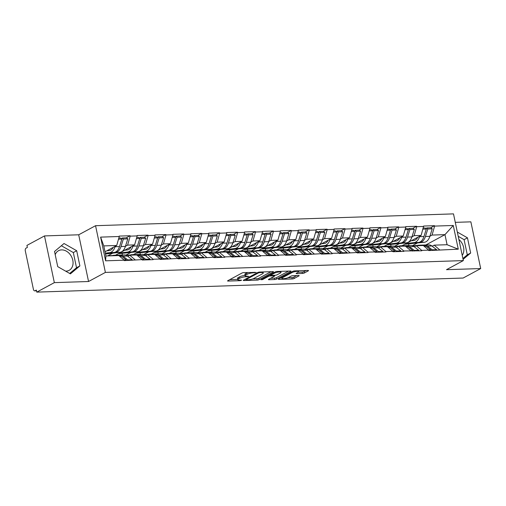 <?xml version="1.0" encoding="UTF-8"?>
<svg xmlns="http://www.w3.org/2000/svg" width="506" height="506" viewBox="0 0 506 506"><rect width="100%" height="100%" fill="white"/><g stroke="black" fill="none" stroke-linecap="round" stroke-linejoin="round"><path stroke-width="0.76" d="M256.112 272.443L243.905 272.57A1.404 0.323 168.1 0 0 241.988 273.031L227.814 280.685A1.404 0.323 168.1 0 0 227.567 280.938A1.404 0.323 168.1 0 0 228.155 281.07L240.129 280.672L241.64 280.172L239.68 280.128A4.491 1.025 168.1 0 1 237.807 279.698A4.491 1.025 168.1 0 1 238.592 278.888L239.774 278.249A4.491 1.025 168.1 0 1 245.903 276.776L248.788 276.396L247.004 276.181A4.491 1.025 168.1 0 1 245.132 275.745A4.491 1.025 168.1 0 1 245.916 274.935L247.099 274.303A4.491 1.025 168.1 0 1 253.221 272.823L256.112 272.443M55.211 254.689A11.151 8.589 -118.4 0 1 58.544 250.698A11.151 8.589 -118.4 0 1 61.599 249.888A11.151 8.589 -118.4 0 1 72.238 258.288A11.151 8.589 -118.4 0 1 69.139 270.324A11.151 8.589 -118.4 0 1 66.077 271.134A11.151 8.589 -118.4 0 1 65.609 271.134M302.411 273.449A1.404 0.323 168.1 0 0 304.327 272.987L308.306 270.843A1.404 0.323 168.1 0 0 308.546 270.59A1.404 0.323 168.1 0 0 307.964 270.457L294.669 270.893A1.404 0.323 168.1 0 0 292.753 271.355L278.578 279.008A1.404 0.323 168.1 0 0 278.332 279.261A1.404 0.323 168.1 0 0 278.92 279.394L292.215 278.958A1.404 0.323 168.1 0 0 294.131 278.496L298.932 275.903A1.404 0.323 168.1 0 0 299.179 275.65A1.404 0.323 168.1 0 0 298.591 275.511L292.904 275.7A1.404 0.323 168.1 0 0 290.988 276.162L288.61 277.446A3.751 0.86 168.1 0 1 284.574 278.591A3.751 0.86 168.1 0 1 281.918 278.319A3.751 0.86 168.1 0 1 282.576 277.649L291.911 272.607A3.751 0.86 168.1 0 1 295.94 271.469A3.751 0.86 168.1 0 1 298.597 271.735A3.751 0.86 168.1 0 1 297.939 272.411L296.383 273.253A1.404 0.323 168.1 0 0 296.136 273.506A1.404 0.323 168.1 0 0 296.725 273.638L302.411 273.449L302.126 272.089A1.404 0.323 168.1 0 0 304.036 271.627L306.098 270.514M88.55 281.507L78.702 234.79L44.496 235.922L54.338 282.633L88.55 281.507L105.393 272.411L463.338 260.596L446.488 269.685L480.7 268.56L463.129 278.041L36.767 292.12L36.337 290.077L35.053 290.767L36.476 290.722M54.338 282.633L36.767 292.12M273.259 272A1.404 0.323 168.1 0 0 273.506 271.747A1.404 0.323 168.1 0 0 272.917 271.614L259.622 272.051A1.404 0.323 168.1 0 0 257.706 272.513L243.538 280.166A1.404 0.323 168.1 0 0 243.291 280.413A1.404 0.323 168.1 0 0 243.873 280.552L257.168 280.115A1.404 0.323 168.1 0 0 259.085 279.647L273.259 272L273.177 271.614M277.143 271.469L290.444 271.033A1.404 0.323 168.1 0 1 291.026 271.172A1.404 0.323 168.1 0 1 290.779 271.418L276.605 279.072A1.404 0.323 168.1 0 1 274.695 279.533L269.002 279.723A1.404 0.323 168.1 0 1 268.414 279.584A1.404 0.323 168.1 0 1 268.661 279.331L274.41 276.232A1.404 0.323 168.1 0 0 274.657 275.979A1.404 0.323 168.1 0 0 274.075 275.846L270.299 275.966A1.404 0.323 168.1 0 0 268.382 276.428L262.399 279.66L260.824 279.71L275.232 271.937A1.404 0.323 168.1 0 1 277.143 271.469M105.393 272.411L95.552 225.701L453.49 213.88L463.338 260.596M430.631 227.789L434.534 225.682L423.63 226.043L421.137 235.429L402.011 245.752M434.534 225.682L434.622 226.093L453.275 225.48L458.272 249.173L428.797 250.559L428.708 250.147L421.707 250.381L421.795 250.793L403.801 250.97L403.883 251.381L392.979 251.741L392.89 251.33L385.888 251.564L385.977 251.975L375.072 252.33L374.984 251.925L367.982 252.152L368.064 252.564L357.16 252.924L357.078 252.513L339.254 253.512L339.165 253.108L332.164 253.335L332.252 253.746L321.342 254.107L321.259 253.696L303.436 254.695L303.347 254.29L296.345 254.518L296.434 254.929L285.529 255.29L285.441 254.879L278.439 255.113L278.521 255.517L260.527 255.701L260.615 256.112L249.711 256.472L249.622 256.061L231.799 257.061L231.716 256.656L224.715 256.884L224.797 257.295L213.893 257.655L213.804 257.244L195.986 258.243L195.898 257.839L188.896 258.066L188.978 258.477L178.074 258.838L177.992 258.427L160.168 259.426L160.079 259.021L153.078 259.249L153.166 259.66L142.256 260.021L142.173 259.61L124.349 260.609L124.261 260.204L105.609 260.818L100.618 237.118L119.271 236.504L116.696 245.48L105.02 251.779M126.19 237.839L130.093 235.733L119.182 236.093L119.271 236.504M130.093 235.733L130.175 236.144L137.177 235.91L134.602 244.885L115.476 255.214M144.096 237.251L147.999 235.145L137.094 235.505L137.177 235.91M147.999 235.145L148.087 235.556L155.089 235.322L152.508 244.297L133.382 254.619M162.002 236.663L165.905 234.55L155 234.91L155.089 235.322M165.905 234.55L165.993 234.961L172.995 234.733L170.421 243.702L151.294 254.031M179.915 236.068L183.817 233.962L172.907 234.322L172.995 234.733M183.817 233.962L183.899 234.373L190.901 234.139L188.327 243.114L169.2 253.436M197.821 235.48L201.723 233.374L190.819 233.728L190.901 234.139M201.723 233.374L201.812 233.778L208.814 233.551L206.239 242.519L187.106 252.848M215.733 234.885L219.636 232.779L208.725 233.139L208.814 233.551M219.636 232.779L219.718 233.19L226.72 232.956L224.145 241.931L205.019 252.26M233.639 234.297L237.542 232.191L226.637 232.545L226.72 232.956M237.542 232.191L237.63 232.596L244.632 232.368L242.051 241.343L222.925 251.665M251.545 233.702L255.448 231.596L244.543 231.957L244.632 232.368M255.448 231.596L255.536 232.007L262.538 231.773L259.964 240.748L240.831 251.077M269.458 233.114L273.36 231.008L262.45 231.368L262.538 231.773M273.36 231.008L273.442 231.413L280.444 231.185L277.87 240.16L258.743 250.483M287.364 232.52L291.266 230.413L280.362 230.774L280.444 231.185M291.266 230.413L291.355 230.825L298.357 230.591L295.782 239.566L276.649 249.894M305.276 231.931L309.179 229.825L298.268 230.186L298.357 230.591M309.179 229.825L309.261 230.23L316.263 230.002L313.688 238.977L294.562 249.3M323.182 231.337L327.085 229.231L316.18 229.591L316.263 230.002M327.085 229.231L327.173 229.642L334.175 229.408L331.594 238.383L312.468 248.712M341.088 230.749L344.991 228.642L334.087 229.003L334.175 229.408M344.991 228.642L345.079 229.047L352.081 228.82L349.507 237.795L330.374 248.117M359.001 230.154L362.903 228.048L351.993 228.408L352.081 228.82M362.903 228.048L362.985 228.459L369.987 228.225L367.413 237.2L348.286 247.529M376.907 229.566L380.809 227.46L369.905 227.82L369.987 228.225M380.809 227.46L380.898 227.864L387.9 227.637L385.325 236.612L366.192 246.934M394.819 228.971L398.722 226.865L387.811 227.226L387.9 227.637M398.722 226.865L398.804 227.276L405.806 227.042L403.231 236.017L384.105 246.346M412.725 228.383L416.628 226.277L405.723 226.637L405.806 227.042M416.628 226.277L416.716 226.682L423.718 226.454M414.281 246.808L416.261 245.739L423.263 245.505L428.708 250.147M421.137 235.429L414.136 235.657L411.992 236.814M399.209 243.715L394.484 246.27L399.051 246.118M416.261 245.739L421.707 250.381M416.716 226.682L414.136 235.657M396.369 247.396L398.355 246.327L405.357 246.099L410.802 250.742M403.231 236.017L396.23 236.251L394.079 237.409M381.303 244.309L376.578 246.858L381.138 246.707M398.355 246.327L403.801 250.97M398.804 227.276L396.23 236.251M378.463 247.991L380.442 246.922L387.444 246.688L392.89 251.33M385.325 236.612L378.317 236.84L376.173 237.997M363.39 244.898L358.665 247.453L363.232 247.301M380.442 246.922L385.888 251.564M380.898 227.864L378.317 236.84M360.557 248.579L362.536 247.51L369.538 247.282L374.984 251.925M367.413 237.2L360.411 237.434L358.267 238.592M345.484 245.492L340.759 248.041L345.326 247.889M362.536 247.51L367.982 252.152M362.985 228.459L360.411 237.434M342.644 249.173L344.624 248.104L351.632 247.87L357.078 252.513M349.507 237.795L342.505 238.022L340.355 239.18M327.572 246.08L322.847 248.629L327.414 248.484M344.624 248.104L350.07 252.747M345.079 229.047L342.505 238.022M324.738 249.762L326.718 248.693L333.72 248.465L339.165 253.108M331.594 238.383L324.593 238.617L322.448 239.774M309.666 246.675L304.941 249.224L309.508 249.072M326.718 248.693L332.164 253.335M327.173 229.642L324.593 238.617M306.826 250.356L308.812 249.287L315.814 249.053L321.259 253.696M313.688 238.977L306.687 239.205L304.536 240.363M291.76 247.263L287.035 249.812L291.595 249.667M308.812 249.287L314.258 253.93M309.261 230.23L306.687 239.205M288.92 250.944L290.899 249.875L297.901 249.641L303.347 254.29M295.782 239.566L288.774 239.8L286.63 240.957M273.847 247.858L269.122 250.407L273.689 250.255M290.899 249.875L296.345 254.518M291.355 230.825L288.774 239.8M271.014 251.539L272.993 250.47L279.995 250.236L285.441 254.879M277.87 240.16L270.868 240.388L268.724 241.545M255.941 248.446L251.216 250.995L255.783 250.85M272.993 250.47L278.439 255.113M273.442 231.413L270.868 240.388M253.101 252.127L255.081 251.058L262.089 250.824L267.535 255.473M259.964 240.748L252.962 240.982L250.812 242.14M238.029 249.041L233.304 251.59L237.871 251.438M255.081 251.058L260.527 255.701M255.536 232.007L252.962 240.982M235.195 252.722L237.175 251.646L244.177 251.419L249.622 256.061M242.051 241.343L235.05 241.571L232.905 242.728M220.123 249.629L215.398 252.178L219.965 252.032M237.175 251.646L242.621 256.295M237.63 232.596L235.05 241.571M217.283 253.31L219.269 252.241L226.271 252.007L231.716 256.656M224.145 241.931L217.144 242.165L214.993 243.323M202.217 250.223L197.492 252.772L202.052 252.62M219.269 252.241L224.715 256.884M219.718 233.19L217.144 242.165M199.377 253.904L201.356 252.829L208.358 252.602L213.804 257.244M206.239 242.519L199.231 242.754L197.087 243.911M184.304 250.812L179.579 253.361L184.146 253.215M201.356 252.829L206.802 257.478M201.812 233.778L199.231 242.754M181.471 254.493L183.45 253.424L190.452 253.19L195.898 257.839M188.327 243.114L181.325 243.348L179.181 244.506M166.398 251.406L161.673 253.955L166.24 253.803M183.45 253.424L188.896 258.066M183.899 234.373L181.325 243.348M163.558 255.081L165.538 254.012L172.546 253.784L177.992 258.427M170.421 243.702L163.419 243.936L161.269 245.094M148.486 251.994L143.761 254.543L148.328 254.391M165.538 254.012L170.984 258.661M165.993 234.961L163.419 243.936M145.652 255.675L147.632 254.607L154.634 254.373L160.079 259.021M152.508 244.297L145.507 244.524L143.362 245.688M130.58 252.589L125.855 255.138L130.421 254.986M147.632 254.607L153.078 259.249M148.087 235.556L145.507 244.524M127.74 256.264L129.726 255.195L136.728 254.967L142.173 259.61M134.602 244.885L127.601 245.119L125.456 246.277M112.674 253.177L107.949 255.726L112.509 255.574M129.726 255.195L135.172 259.844M130.175 236.144L127.601 245.119M44.496 235.922L26.926 245.404L27.356 247.447L26.072 248.142A2.144 1.278 -91.9 0 0 25.3 250.831L33.421 289.375A2.144 1.278 -91.9 0 0 34.699 290.868A2.144 1.278 -91.9 0 0 35.053 290.767M116.696 245.48L103.781 245.903L105.906 255.985L118.815 255.555L124.261 260.204M105.906 255.985L105.609 260.818M100.618 237.118L103.781 245.903M480.7 268.56L470.858 221.843L455.28 222.362M78.702 234.79L95.552 225.701M432.187 246.213L434.167 245.144L447.083 244.721L444.964 234.639L432.048 235.069L429.898 236.226M425.831 244.967L444.964 234.639L453.275 225.48M417.115 243.127L412.39 245.676L416.957 245.524M434.167 245.144L439.613 249.787M447.083 244.721L458.272 249.173M434.622 226.093L432.048 235.069M64.009 243.512L54.534 251.469L57.728 266.643L70.41 273.866L79.885 265.916L76.691 250.736L64.009 243.512M463.079 259.376L470.662 253.013L467.462 237.839L457.323 232.058M462.231 255.359A11.151 8.589 61.6 0 0 458.885 239.464M247.972 272.437A4.491 1.025 168.1 0 0 246.814 272.936L247.099 274.303M245.132 275.745L244.841 274.385A4.491 1.025 168.1 0 1 245.631 273.575L246.814 272.936M245.068 275.441A4.491 1.025 168.1 0 0 239.49 276.89L239.774 278.249M237.807 279.698L237.523 278.338A4.491 1.025 168.1 0 1 238.307 277.528L239.49 276.89M229.737 279.647L237.738 279.382M252.81 278.882L256.884 278.749A1.404 0.323 168.1 0 0 258.8 278.287L271.052 271.671M259.761 272.607L258.421 272.93L245.979 279.641L247.851 279.862A4.491 1.025 168.1 0 0 253.974 278.382L262.481 273.79A4.491 1.025 168.1 0 0 263.265 272.987A4.491 1.025 168.1 0 0 261.393 272.551L259.761 272.607L259.641 272.051M288.578 271.096L276.32 277.712L276.605 279.072M270.583 278.3L274.404 278.173A1.404 0.323 168.1 0 0 276.32 277.712M270.678 274.581L270.299 274.594M280.375 273.012A3.751 0.86 168.1 0 0 281.032 272.336A3.751 0.86 168.1 0 0 278.382 272.07A3.751 0.86 168.1 0 0 274.347 273.208L271.058 274.986A1.404 0.323 168.1 0 0 270.811 275.239A1.404 0.323 168.1 0 0 271.399 275.372L275.175 275.245A1.404 0.323 168.1 0 0 277.086 274.783L280.375 273.012M298.255 272.215L302.126 272.089M288.015 277.724L291.93 277.592A1.404 0.323 168.1 0 0 293.841 277.13L296.725 275.574M280.501 277.971L281.836 277.927M69.689 273.461L76.52 267.731L73.319 252.557L61.359 245.739M73.319 252.557L76.691 250.736M76.52 267.731L79.885 265.916M462.895 258.515L467.291 254.828L464.097 239.654L458.215 236.308M464.097 239.654L467.462 237.839M467.291 254.828L470.662 253.013M106.76 250.843L109.486 250.521A9.576 5.705 -91.9 0 0 113.287 247.314M119.707 245.935A9.576 5.705 88.1 0 0 119.865 245.48L122.231 237.972L123.363 239.028L120.997 246.53A11.72 6.976 88.1 0 1 115.539 252.462L107.006 253.342L114.046 252.513A11.72 6.976 88.1 0 0 119.505 246.58L121.87 239.079L118.499 239.186M105.311 253.164L109.625 252.658A11.72 6.976 -91.9 0 0 115.09 246.726L115.229 246.27M105.488 254.025L119.954 252.317A11.72 6.976 -91.9 0 0 125.418 246.384L127.784 238.883L126.645 237.826L122.231 237.972M118.815 238.086L120.738 238.022L121.87 239.079M126.095 260.552L126.266 259.92L124.014 259.989M112.073 255.777A11.72 6.976 88.1 0 1 113.976 255.264L118.398 255.119A11.72 6.976 88.1 0 1 121.541 256.238L126.266 259.92M113.976 255.264A11.72 6.976 88.1 0 1 115.918 255.65M119.15 255.157A11.72 6.976 88.1 0 1 119.89 255.068L124.312 254.923A11.72 6.976 88.1 0 1 127.455 256.042L132.174 259.723L132.009 260.356M127.588 260.501L127.752 259.869L132.174 259.723M119.89 255.068A11.72 6.976 88.1 0 1 123.034 256.188L127.752 259.869M123.363 239.028L127.784 238.883M124.672 250.249L127.398 249.926A9.576 5.705 -91.9 0 0 131.199 246.726M137.619 245.347A9.576 5.705 88.1 0 0 137.771 244.885L140.137 237.384L141.269 238.434L138.91 245.941A11.72 6.976 88.1 0 1 133.445 251.868L126.411 252.703L131.952 251.918A11.72 6.976 88.1 0 0 137.417 245.992L139.782 238.484L136.411 238.598M119.555 253.006L127.531 252.064A11.72 6.976 -91.9 0 0 132.996 246.137L133.141 245.676M118.246 253.715L137.866 251.722A11.72 6.976 -91.9 0 0 143.331 245.796L145.69 238.288L144.558 237.238L140.137 237.384M136.728 237.491L138.644 237.428L139.782 238.484M144.008 259.964L144.172 259.325L141.927 259.401M129.979 255.188A11.72 6.976 88.1 0 1 131.889 254.67L136.31 254.524A11.72 6.976 88.1 0 1 139.454 255.644L144.172 259.325M131.889 254.67A11.72 6.976 88.1 0 1 133.824 255.062M122.408 254.986L122.11 253.588M137.056 254.569A11.72 6.976 88.1 0 1 137.803 254.474L142.218 254.328A11.72 6.976 88.1 0 1 145.361 255.448L150.086 259.129L149.921 259.768M145.5 259.913L145.665 259.274L150.086 259.129M137.803 254.474A11.72 6.976 88.1 0 1 140.94 255.593L145.665 259.274M141.269 238.434L145.69 238.288M142.578 249.66L145.304 249.338A9.576 5.705 -91.9 0 0 149.106 246.131M155.525 244.752A9.576 5.705 88.1 0 0 155.684 244.297L158.043 236.789L159.181 237.845L156.816 245.347A11.72 6.976 88.1 0 1 151.351 251.28L144.318 252.108L149.858 251.33A11.72 6.976 88.1 0 0 155.323 245.397L157.689 237.896L154.317 238.003M137.468 252.418L145.443 251.476A11.72 6.976 -91.9 0 0 150.902 245.543L151.047 245.087M136.158 253.126L155.772 251.134A11.72 6.976 -91.9 0 0 161.237 245.201L163.602 237.7L162.464 236.644L158.043 236.789M154.634 236.903L156.556 236.84L157.689 237.896M161.914 259.369L162.078 258.737L159.833 258.806M147.891 254.6A11.72 6.976 88.1 0 1 149.795 254.082L154.216 253.936A11.72 6.976 88.1 0 1 157.36 255.056L162.078 258.737M149.795 254.082A11.72 6.976 88.1 0 1 151.737 254.467M140.314 254.391L140.023 252.994M154.962 253.974A11.72 6.976 88.1 0 1 155.709 253.885L160.13 253.74A11.72 6.976 88.1 0 1 163.274 254.86L167.992 258.541L167.828 259.173M163.406 259.319L163.571 258.686L167.992 258.541M155.709 253.885A11.72 6.976 88.1 0 1 158.852 255.005L163.571 258.686M159.181 237.845L163.602 237.7M160.484 249.066L163.217 248.743A9.576 5.705 -91.9 0 0 167.018 245.543M173.438 244.164A9.576 5.705 88.1 0 0 173.59 243.702L175.955 236.201L177.087 237.251L174.728 244.759A11.72 6.976 88.1 0 1 169.263 250.685L162.23 251.52L167.771 250.736A11.72 6.976 88.1 0 0 173.235 244.809L175.595 237.301L172.223 237.415M155.374 251.824L163.349 250.881A11.72 6.976 -91.9 0 0 168.814 244.955L168.96 244.493M154.064 252.532L173.678 250.54A11.72 6.976 -91.9 0 0 179.143 244.613L181.509 237.105L180.376 236.055L175.955 236.201M172.54 236.315L174.462 236.251L175.595 237.301M179.826 258.781L179.991 258.142L177.745 258.218M165.797 254.006A11.72 6.976 88.1 0 1 167.707 253.487L172.122 253.342A11.72 6.976 88.1 0 1 175.266 254.461L179.991 258.142M167.707 253.487A11.72 6.976 88.1 0 1 169.643 253.879M158.226 253.803L157.929 252.405M172.875 253.386A11.72 6.976 88.1 0 1 173.615 253.291L178.036 253.145A11.72 6.976 88.1 0 1 181.18 254.265L185.898 257.946L185.734 258.585M181.319 258.73L181.483 258.092L185.898 257.946M173.615 253.291A11.72 6.976 88.1 0 1 176.758 254.417L181.483 258.092M177.087 237.251L181.509 237.105M178.397 248.478L181.123 248.155A9.576 5.705 -91.9 0 0 184.924 244.955M191.344 243.576A9.576 5.705 88.1 0 0 191.502 243.114L193.861 235.606L195 236.663L192.634 244.164A11.72 6.976 88.1 0 1 187.169 250.097L180.136 250.925L185.677 250.147A11.72 6.976 88.1 0 0 191.141 244.215L193.507 236.713L190.136 236.821M173.286 251.235L181.256 250.293A11.72 6.976 -91.9 0 0 186.72 244.36L186.866 243.905M171.977 251.944L191.591 249.951A11.72 6.976 -91.9 0 0 197.055 244.018L199.415 236.517L198.282 235.461L193.861 235.606M190.452 235.72L192.369 235.657L193.507 236.713M197.732 258.186L197.897 257.554L195.651 257.624M183.703 253.417A11.72 6.976 88.1 0 1 185.613 252.899L190.035 252.753A11.72 6.976 88.1 0 1 193.178 253.873L197.897 257.554M185.613 252.899A11.72 6.976 88.1 0 1 187.549 253.285M176.132 253.209L175.841 251.817M190.781 252.791A11.72 6.976 88.1 0 1 191.527 252.703L195.948 252.557A11.72 6.976 88.1 0 1 199.086 253.677L203.81 257.358L203.646 257.99M199.225 258.136L199.389 257.503L203.81 257.358M191.527 252.703A11.72 6.976 88.1 0 1 194.671 253.822L199.389 257.503M195 236.663L199.415 236.517M196.303 247.883L199.029 247.56A9.576 5.705 -91.9 0 0 202.83 244.36M209.25 242.981A9.576 5.705 88.1 0 0 209.408 242.519L211.774 235.018L212.906 236.068L210.54 243.576A11.72 6.976 88.1 0 1 205.075 249.502L198.042 250.337L203.589 249.553A11.72 6.976 88.1 0 0 209.048 243.626L211.413 236.119L208.042 236.232M191.192 250.641L199.168 249.698A11.72 6.976 -91.9 0 0 204.633 243.772L204.772 243.31M189.883 251.349L209.497 249.357A11.72 6.976 -91.9 0 0 214.961 243.43L217.327 235.922L216.188 234.873L211.774 235.018M208.358 235.132L210.281 235.069L211.413 236.119M215.638 257.598L215.809 256.959L213.557 257.035M201.616 252.823A11.72 6.976 88.1 0 1 203.52 252.304L207.941 252.159A11.72 6.976 88.1 0 1 211.084 253.278L215.809 256.959M203.52 252.304A11.72 6.976 88.1 0 1 205.461 252.696M194.038 252.62L193.747 251.223M208.693 252.203A11.72 6.976 88.1 0 1 209.433 252.108L213.855 251.963A11.72 6.976 88.1 0 1 216.998 253.082L221.717 256.763L221.552 257.402M217.131 257.548L217.295 256.909L221.717 256.763M209.433 252.108A11.72 6.976 88.1 0 1 212.577 253.234L217.295 256.909M212.906 236.068L217.327 235.922M214.215 247.295L216.941 246.972A9.576 5.705 -91.9 0 0 220.742 243.772M227.162 242.393A9.576 5.705 88.1 0 0 227.314 241.931L229.68 234.423L230.812 235.48L228.453 242.981A11.72 6.976 88.1 0 1 222.988 248.914L215.954 249.749L221.495 248.965A11.72 6.976 88.1 0 0 226.96 243.032L229.326 235.53L225.954 235.638M209.098 250.053L217.074 249.11A11.72 6.976 -91.9 0 0 222.539 243.177L222.684 242.722M207.789 250.761L227.409 248.769A11.72 6.976 -91.9 0 0 232.874 242.836L235.233 235.334L234.101 234.278L229.68 234.423M226.271 234.537L228.187 234.474L229.326 235.53M233.551 257.004L233.715 256.371L231.47 256.441M219.522 252.235A11.72 6.976 88.1 0 1 221.432 251.716L225.853 251.571A11.72 6.976 88.1 0 1 228.997 252.69L233.715 256.371M221.432 251.716A11.72 6.976 88.1 0 1 223.367 252.108M211.951 252.026L211.653 250.634M226.599 251.608A11.72 6.976 88.1 0 1 227.346 251.52L231.761 251.374A11.72 6.976 88.1 0 1 234.904 252.494L239.629 256.175L239.464 256.808M235.043 256.953L235.208 256.321L239.629 256.175M227.346 251.52A11.72 6.976 88.1 0 1 230.483 252.639L235.208 256.321M230.812 235.48L235.233 235.334M232.121 246.7L234.847 246.378A9.576 5.705 -91.9 0 0 238.649 243.177M245.068 241.798A9.576 5.705 88.1 0 0 245.227 241.337L247.586 233.835L248.724 234.885L246.359 242.393A11.72 6.976 88.1 0 1 240.894 248.32L233.861 249.154L239.401 248.37A11.72 6.976 88.1 0 0 244.866 242.444L247.232 234.936L243.86 235.05M227.011 249.458L234.986 248.516A11.72 6.976 -91.9 0 0 240.445 242.589L240.59 242.127M225.701 250.166L245.315 248.174A11.72 6.976 -91.9 0 0 250.78 242.247L253.145 234.74L252.007 233.69L247.586 233.835M244.177 233.949L246.099 233.886L247.232 234.936M251.457 256.415L251.621 255.777L249.376 255.853M237.434 251.64A11.72 6.976 88.1 0 1 239.338 251.121L243.759 250.976A11.72 6.976 88.1 0 1 246.903 252.096L251.621 255.777M239.338 251.121A11.72 6.976 88.1 0 1 241.28 251.514M229.857 251.438L229.566 250.04M244.506 251.02A11.72 6.976 88.1 0 1 245.252 250.925L249.673 250.78A11.72 6.976 88.1 0 1 252.817 251.906L257.535 255.581L257.371 256.219M252.949 256.365L253.114 255.726L257.535 255.581M245.252 250.925A11.72 6.976 88.1 0 1 248.395 252.051L253.114 255.726M248.724 234.885L253.145 234.74M250.027 246.112L252.76 245.79A9.576 5.705 -91.9 0 0 256.561 242.589M262.981 241.21A9.576 5.705 88.1 0 0 263.133 240.748L265.498 233.241L266.63 234.297L264.271 241.798A11.72 6.976 88.1 0 1 258.806 247.731L251.773 248.566L257.314 247.782A11.72 6.976 88.1 0 0 262.778 241.849L265.138 234.348L261.766 234.455M244.917 248.87L252.892 247.927A11.72 6.976 -91.9 0 0 258.357 241.994L258.503 241.539M243.607 249.578L263.221 247.586A11.72 6.976 -91.9 0 0 268.686 241.653L271.052 234.151L269.919 233.095L265.498 233.241M262.083 233.355L264.005 233.291L265.138 234.348M269.369 255.821L269.534 255.188L267.288 255.264M255.34 251.052A11.72 6.976 88.1 0 1 257.25 250.533L261.665 250.388A11.72 6.976 88.1 0 1 264.809 251.507L269.534 255.188M257.25 250.533A11.72 6.976 88.1 0 1 259.186 250.925M247.769 250.843L247.472 249.452M262.418 250.432A11.72 6.976 88.1 0 1 263.158 250.337L267.579 250.192A11.72 6.976 88.1 0 1 270.723 251.311L275.441 254.992L275.277 255.625M270.862 255.77L271.026 255.138L275.441 254.992M263.158 250.337A11.72 6.976 88.1 0 1 266.301 251.457L271.026 255.138M266.63 234.297L271.052 234.151M267.94 245.518L270.666 245.195A9.576 5.705 -91.9 0 0 274.467 241.994M280.887 240.616A9.576 5.705 88.1 0 0 281.045 240.154L283.404 232.652L284.543 233.702L282.177 241.21A11.72 6.976 88.1 0 1 276.712 247.137L269.679 247.972L275.22 247.187A11.72 6.976 88.1 0 0 280.685 241.261L283.05 233.753L279.679 233.867M262.829 248.282L270.799 247.333A11.72 6.976 -91.9 0 0 276.263 241.406L276.409 240.945M261.52 248.984L281.134 246.991A11.72 6.976 -91.9 0 0 286.598 241.065L288.958 233.557L287.825 232.507L283.404 232.652M279.995 232.766L281.912 232.703L283.05 233.753M287.275 255.233L287.44 254.594L285.194 254.67M273.246 250.457A11.72 6.976 88.1 0 1 275.156 249.939L279.578 249.793A11.72 6.976 88.1 0 1 282.721 250.913L287.44 254.594M275.156 249.939A11.72 6.976 88.1 0 1 277.092 250.331M265.675 250.255L265.384 248.857M280.324 249.837A11.72 6.976 88.1 0 1 281.07 249.749L285.492 249.597A11.72 6.976 88.1 0 1 288.629 250.723L293.353 254.398L293.189 255.037M288.768 255.182L288.932 254.55L293.353 254.398M281.07 249.749A11.72 6.976 88.1 0 1 284.214 250.868L288.932 254.55M284.543 233.702L288.958 233.557M285.846 244.929L288.572 244.607A9.576 5.705 -91.9 0 0 292.373 241.406M298.793 240.027A9.576 5.705 88.1 0 0 298.951 239.566L301.317 232.058L302.449 233.114L300.083 240.616A11.72 6.976 88.1 0 1 294.618 246.548L287.585 247.383L293.132 246.599A11.72 6.976 88.1 0 0 298.591 240.666L300.956 233.165L297.585 233.272M280.735 247.687L288.711 246.745A11.72 6.976 -91.9 0 0 294.176 240.812L294.315 240.356M279.426 248.395L299.04 246.403A11.72 6.976 -91.9 0 0 304.504 240.47L306.87 232.969L305.732 231.912L301.317 232.058M297.901 232.172L299.824 232.109L300.956 233.165M305.181 254.638L305.352 254.006L303.1 254.082M291.159 249.869A11.72 6.976 88.1 0 1 293.063 249.35L297.484 249.205A11.72 6.976 88.1 0 1 300.627 250.325L305.352 254.006M293.063 249.35A11.72 6.976 88.1 0 1 295.004 249.743M283.581 249.66L283.29 248.269M298.236 249.249A11.72 6.976 88.1 0 1 298.976 249.154L303.398 249.009A11.72 6.976 88.1 0 1 306.541 250.128L311.26 253.81L311.095 254.442M306.674 254.588L306.838 253.955L311.26 253.81M298.976 249.154A11.72 6.976 88.1 0 1 302.12 250.274L306.838 253.955M302.449 233.114L306.87 232.969M303.758 244.335L306.484 244.012A9.576 5.705 -91.9 0 0 310.286 240.812M316.705 239.433A9.576 5.705 88.1 0 0 316.857 238.971L319.223 231.47L320.355 232.52L317.996 240.027A11.72 6.976 88.1 0 1 312.531 245.954L305.498 246.789L311.038 246.005A11.72 6.976 88.1 0 0 316.503 240.078L318.869 232.57L315.497 232.684M298.641 247.099L306.617 246.15A11.72 6.976 -91.9 0 0 312.082 240.224L312.227 239.762M297.332 247.801L316.952 245.808A11.72 6.976 -91.9 0 0 322.417 239.882L324.776 232.374L323.644 231.324L319.223 231.47M315.814 231.584L317.73 231.52L318.869 232.57M323.094 254.05L323.258 253.411L321.013 253.487M309.065 249.275A11.72 6.976 88.1 0 1 310.975 248.756L315.396 248.61A11.72 6.976 88.1 0 1 318.533 249.73L323.258 253.411M310.975 248.756A11.72 6.976 88.1 0 1 312.91 249.148M301.494 249.072L301.196 247.674M316.142 248.655A11.72 6.976 88.1 0 1 316.889 248.566L321.304 248.421A11.72 6.976 88.1 0 1 324.447 249.54L329.172 253.215L329.008 253.854M324.586 253.999L324.751 253.367L329.172 253.215M316.889 248.566A11.72 6.976 88.1 0 1 320.026 249.686L324.751 253.367M320.355 232.52L324.776 232.374M321.664 243.747L324.39 243.424A9.576 5.705 -91.9 0 0 328.192 240.224M334.611 238.845A9.576 5.705 88.1 0 0 334.77 238.383L337.129 230.875L338.267 231.931L335.902 239.439A11.72 6.976 88.1 0 1 330.437 245.366L323.404 246.201L328.944 245.416A11.72 6.976 88.1 0 0 334.409 239.483L336.775 231.982L333.403 232.09M316.554 246.504L324.529 245.562A11.72 6.976 -91.9 0 0 329.988 239.629L330.133 239.174M315.244 247.213L334.858 245.22A11.72 6.976 -91.9 0 0 340.323 239.287L342.688 231.786L341.55 230.73L337.129 230.875M333.72 230.989L335.642 230.926L336.775 231.982M341 253.455L341.164 252.823L338.919 252.899M326.977 248.686A11.72 6.976 88.1 0 1 328.881 248.168L333.302 248.022A11.72 6.976 88.1 0 1 336.446 249.142L341.164 252.823M328.881 248.168A11.72 6.976 88.1 0 1 330.823 248.56M319.4 248.478L319.109 247.086M334.049 248.066A11.72 6.976 88.1 0 1 334.795 247.972L339.216 247.826A11.72 6.976 88.1 0 1 342.36 248.946L347.078 252.627L346.914 253.259M342.492 253.405L342.657 252.772L347.078 252.627M334.795 247.972A11.72 6.976 88.1 0 1 337.938 249.091L342.657 252.772M338.267 231.931L342.688 231.786M339.57 243.152L342.303 242.829A9.576 5.705 -91.9 0 0 346.104 239.629M352.524 238.25A9.576 5.705 88.1 0 0 352.676 237.788L355.041 230.287L356.173 231.343L353.814 238.845A11.72 6.976 88.1 0 1 348.349 244.777L339.823 245.657L346.857 244.822A11.72 6.976 88.1 0 0 352.321 238.895L354.681 231.387L351.309 231.501M334.46 245.916L342.435 244.967A11.72 6.976 -91.9 0 0 347.9 239.041L348.046 238.579M333.15 246.618L352.764 244.626A11.72 6.976 -91.9 0 0 358.229 238.699L360.595 231.191L359.462 230.141L355.041 230.287M351.626 230.401L353.549 230.338L354.681 231.387M358.912 252.867L359.077 252.228L356.831 252.304M344.883 248.092A11.72 6.976 88.1 0 1 346.793 247.573L351.208 247.428A11.72 6.976 88.1 0 1 354.352 248.554L359.077 252.228M346.793 247.573A11.72 6.976 88.1 0 1 348.729 247.965M337.312 247.889L337.015 246.492M351.961 247.472A11.72 6.976 88.1 0 1 352.701 247.383L357.122 247.238A11.72 6.976 88.1 0 1 360.266 248.357L364.984 252.039L364.82 252.671M360.405 252.817L360.569 252.184L364.984 252.039M352.701 247.383A11.72 6.976 88.1 0 1 355.844 248.503L360.569 252.184M356.173 231.343L360.595 231.191M357.483 242.564L360.209 242.241A9.576 5.705 -91.9 0 0 364.01 239.041M370.43 237.662A9.576 5.705 88.1 0 0 370.588 237.2L372.947 229.692L374.086 230.749L371.72 238.256A11.72 6.976 88.1 0 1 366.255 244.183L359.222 245.018L364.763 244.234A11.72 6.976 88.1 0 0 370.228 238.301L372.593 230.799L369.222 230.907M352.372 245.321L360.342 244.379A11.72 6.976 -91.9 0 0 365.806 238.446L365.952 237.991M351.063 246.03L370.677 244.037A11.72 6.976 -91.9 0 0 376.141 238.105L378.501 230.603L377.368 229.547L372.947 229.692M369.538 229.806L371.455 229.743L372.593 230.799M376.818 252.273L376.983 251.64L374.737 251.716M362.789 247.504A11.72 6.976 88.1 0 1 364.7 246.985L369.121 246.839A11.72 6.976 88.1 0 1 372.264 247.959L376.983 251.64M364.7 246.985A11.72 6.976 88.1 0 1 366.635 247.377M355.218 247.295L354.927 245.903M369.867 246.884A11.72 6.976 88.1 0 1 370.613 246.789L375.035 246.643A11.72 6.976 88.1 0 1 378.172 247.763L382.897 251.444L382.732 252.077M378.311 252.228L378.475 251.59L382.897 251.444M370.613 246.789A11.72 6.976 88.1 0 1 373.757 247.908L378.475 251.59M374.086 230.749L378.501 230.603M375.389 241.969L378.115 241.647A9.576 5.705 -91.9 0 0 381.916 238.446M388.336 237.067A9.576 5.705 88.1 0 0 388.494 236.606L390.86 229.104L391.992 230.16L389.626 237.662A11.72 6.976 88.1 0 1 384.162 243.595L375.635 244.474L382.675 243.639A11.72 6.976 88.1 0 0 388.134 237.712L390.499 230.205L387.128 230.319M370.278 244.733L378.254 243.784A11.72 6.976 -91.9 0 0 383.719 237.858L383.858 237.396M368.969 245.435L388.583 243.443A11.72 6.976 -91.9 0 0 394.047 237.516L396.413 230.009L395.275 228.959L390.86 229.104M387.444 229.218L389.367 229.155L390.499 230.205M394.724 251.684L394.889 251.046L392.643 251.121M380.702 246.909A11.72 6.976 88.1 0 1 382.606 246.397L387.027 246.245A11.72 6.976 88.1 0 1 390.17 247.371L394.889 251.046M382.606 246.397A11.72 6.976 88.1 0 1 384.547 246.783M373.124 246.707L372.833 245.309M387.779 246.289A11.72 6.976 88.1 0 1 388.519 246.201L392.941 246.055A11.72 6.976 88.1 0 1 396.084 247.175L400.803 250.856L400.638 251.488M396.217 251.634L396.381 251.001L400.803 250.856M388.519 246.201A11.72 6.976 88.1 0 1 391.663 247.32L396.381 251.001M391.992 230.16L396.413 230.009M393.301 241.381L396.027 241.058A9.576 5.705 -91.9 0 0 399.829 237.858M406.248 236.479A9.576 5.705 88.1 0 0 406.4 236.017L408.766 228.51L409.898 229.566L407.539 237.074A11.72 6.976 88.1 0 1 402.074 243L395.041 243.835L400.581 243.051A11.72 6.976 88.1 0 0 406.046 237.118L408.412 229.616L405.04 229.724M388.184 244.139L396.16 243.196A11.72 6.976 -91.9 0 0 401.625 237.263L401.77 236.808M386.875 244.847L406.495 242.855A11.72 6.976 -91.9 0 0 411.954 236.928L414.319 229.42L413.187 228.364L408.766 228.51M405.357 228.623L407.273 228.56L408.412 229.616M412.637 251.09L412.801 250.457L410.556 250.533M398.608 246.321A11.72 6.976 88.1 0 1 400.518 245.802L404.939 245.657A11.72 6.976 88.1 0 1 408.076 246.776L412.801 250.457M400.518 245.802A11.72 6.976 88.1 0 1 402.453 246.194M391.037 246.118L390.74 244.721M405.685 245.701A11.72 6.976 88.1 0 1 406.432 245.606L410.847 245.461A11.72 6.976 88.1 0 1 413.99 246.58L418.715 250.261L418.544 250.9M414.129 251.046L414.294 250.407L418.715 250.261M406.432 245.606A11.72 6.976 88.1 0 1 409.569 246.726L414.294 250.407M409.898 229.566L414.319 229.42M411.207 240.786L413.933 240.464A9.576 5.705 -91.9 0 0 417.735 237.263M424.154 235.885A9.576 5.705 88.1 0 0 424.313 235.429L426.672 227.921L427.81 228.978L425.445 236.479A11.72 6.976 88.1 0 1 419.98 242.412L411.454 243.291L418.487 242.456A11.72 6.976 88.1 0 0 423.952 236.53L426.318 229.022L422.946 229.136M406.097 243.55L414.072 242.602A11.72 6.976 -91.9 0 0 419.531 236.675L419.676 236.22M404.787 244.253L424.401 242.266A11.72 6.976 -91.9 0 0 429.866 236.334L432.232 228.832L431.093 227.776L426.672 227.921M423.263 228.035L425.185 227.972L426.318 229.022M430.543 250.502L430.707 249.863L428.462 249.939M416.52 245.726A11.72 6.976 88.1 0 1 418.424 245.214L422.845 245.062A11.72 6.976 88.1 0 1 425.989 246.188L430.707 249.863M418.424 245.214A11.72 6.976 88.1 0 1 420.366 245.6M408.943 245.524L408.652 244.126M423.592 245.106A11.72 6.976 88.1 0 1 424.338 245.018L428.759 244.872A11.72 6.976 88.1 0 1 431.903 245.992L436.621 249.673L436.457 250.306M432.035 250.451L432.2 249.819L436.621 249.673M424.338 245.018A11.72 6.976 88.1 0 1 427.481 246.137L432.2 249.819M427.81 228.978L432.232 228.832M253.108 272.266L253.221 272.823M245.631 273.575L245.916 274.935M247.333 276.168L247.453 276.725M245.764 276.112L245.903 276.776M238.307 277.528L238.592 278.888M240.008 280.122L240.129 280.672M228.048 280.558L228.155 281.07M254.657 272.215L254.771 272.772M258.8 278.287L259.085 279.647M256.884 278.749L257.168 280.115M243.765 280.039L243.873 280.552M258.281 272.285L258.421 272.93M245.827 278.926L245.979 279.641M261.279 271.994L261.393 272.551M290.697 271.039L290.779 271.418M274.404 278.173L274.695 279.533M268.895 279.211L269.002 279.723M273.955 275.289L274.075 275.846M270.04 274.739L270.299 275.966M268.231 275.713L268.382 276.428M262.247 278.945L262.399 279.66M274.195 272.494L274.347 273.208M270.906 274.265L271.058 274.986M296.611 273.126L296.725 273.638M291.76 271.893L291.911 272.607M282.424 276.927L282.576 277.649M298.85 275.517L298.932 275.903M293.841 277.13L294.131 278.496M291.93 277.592L292.215 278.958M278.812 278.882L278.92 279.394M308.224 270.457L308.306 270.843M304.036 271.627L304.327 272.987M109.625 252.658L114.046 252.513M115.539 252.462L119.954 252.317M115.09 246.726L119.505 246.58M119.688 256.295L121.541 256.238M123.034 256.188L127.455 256.042M120.997 246.53L125.418 246.384M127.531 252.064L131.952 251.918M133.445 251.868L137.866 251.722M132.996 246.137L137.417 245.992M137.594 255.707L139.454 255.644M140.94 255.593L145.361 255.448M138.91 245.941L143.331 245.796M145.443 251.476L149.858 251.33M151.351 251.28L155.772 251.134M150.902 245.543L155.323 245.397M155.506 255.113L157.36 255.056M158.852 255.005L163.274 254.86M156.816 245.347L161.237 245.201M163.349 250.881L167.771 250.736M169.263 250.685L173.678 250.54M168.814 244.955L173.235 244.809M173.413 254.524L175.266 254.461M176.758 254.417L181.18 254.265M174.728 244.759L179.143 244.613M181.256 250.293L185.677 250.147M187.169 250.097L191.591 249.951M186.72 244.36L191.141 244.215M191.319 253.936L193.178 253.873M194.671 253.822L199.086 253.677M192.634 244.164L197.055 244.018M199.168 249.698L203.589 249.553M205.075 249.502L209.497 249.357M204.633 243.772L209.048 243.626M209.231 253.342L211.084 253.278M212.577 253.234L216.998 253.082M210.54 243.576L214.961 243.43M217.074 249.11L221.495 248.965M222.988 248.914L227.409 248.769M222.539 243.177L226.96 243.032M227.137 252.753L228.997 252.69M230.483 252.639L234.904 252.494M228.453 242.981L232.874 242.836M234.986 248.516L239.401 248.37M240.894 248.32L245.315 248.174M240.445 242.589L244.866 242.444M245.049 252.159L246.903 252.096M248.395 252.051L252.817 251.906M246.359 242.393L250.78 242.247M252.892 247.927L257.314 247.782M258.806 247.731L263.221 247.586M258.357 241.994L262.778 241.849M262.956 251.571L264.809 251.507M266.301 251.457L270.723 251.311M264.271 241.798L268.686 241.653M270.799 247.333L275.22 247.187M276.712 247.137L281.134 246.991M276.263 241.406L280.685 241.261M280.862 250.976L282.721 250.913M284.214 250.868L288.629 250.723M282.177 241.21L286.598 241.065M288.711 246.745L293.132 246.599M294.618 246.548L299.04 246.403M294.176 240.812L298.591 240.666M298.774 250.388L300.627 250.325M302.12 250.274L306.541 250.128M300.083 240.616L304.504 240.47M306.617 246.15L311.038 246.005M312.531 245.954L316.952 245.808M312.082 240.224L316.503 240.078M316.68 249.793L318.533 249.73M320.026 249.686L324.447 249.54M317.996 240.027L322.417 239.882M324.529 245.562L328.944 245.416M330.437 245.366L334.858 245.22M329.988 239.629L334.409 239.483M334.592 249.205L336.446 249.142M337.938 249.091L342.36 248.946M335.902 239.439L340.323 239.287M342.435 244.967L346.857 244.822M348.349 244.777L352.764 244.626M347.9 239.041L352.321 238.895M352.499 248.61L354.352 248.554M355.844 248.503L360.266 248.357M353.814 238.845L358.229 238.699M360.342 244.379L364.763 244.234M366.255 244.183L370.677 244.037M365.806 238.446L370.228 238.301M370.405 248.022L372.264 247.959M373.757 247.908L378.172 247.763M371.72 238.256L376.141 238.105M378.254 243.784L382.675 243.639M384.162 243.595L388.583 243.443M383.719 237.858L388.134 237.712M388.317 247.428L390.17 247.371M391.663 247.32L396.084 247.175M389.626 237.662L394.047 237.516M396.16 243.196L400.581 243.051M402.074 243L406.495 242.855M401.625 237.263L406.046 237.118M406.223 246.839L408.076 246.776M409.569 246.726L413.99 246.58M407.539 237.074L411.954 236.928M414.072 242.602L418.487 242.456M419.98 242.412L424.401 242.266M419.531 236.675L423.952 236.53M424.136 246.245L425.989 246.188M427.481 246.137L431.903 245.992M425.445 236.479L429.866 236.334M34.699 290.868L36.495 290.811M245.638 279.027L245.808 279.818M263.044 271.937L263.265 272.987M274.511 275.27L274.657 275.979M280.824 271.349L281.032 272.336M270.64 274.41L270.811 275.239M298.395 270.773L298.597 271.735M281.709 277.32L281.918 278.319"/></g></svg>
